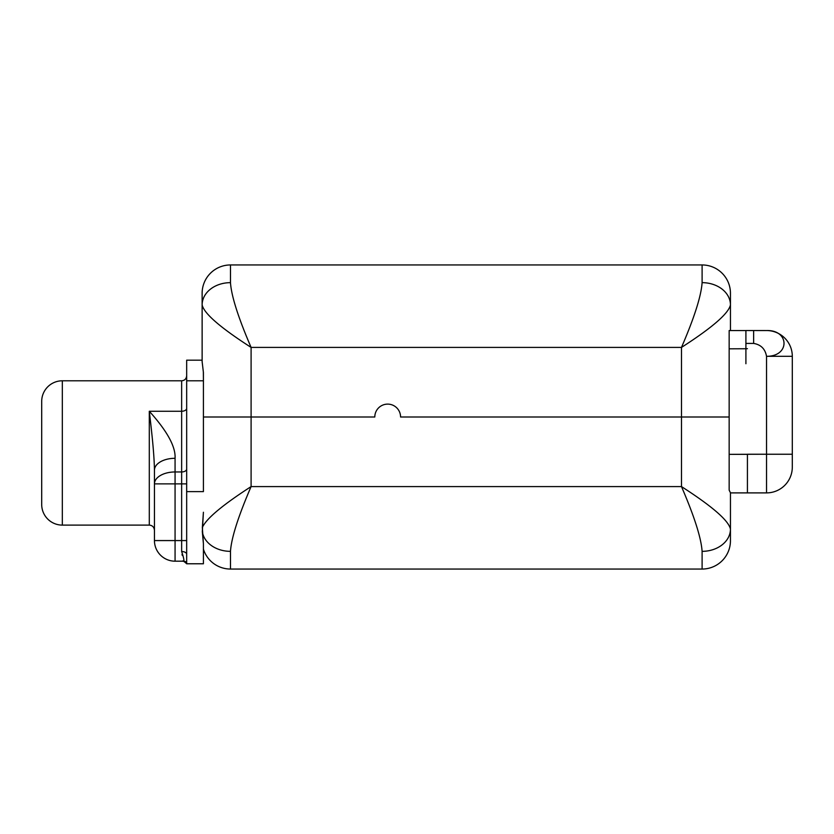 <?xml version="1.0" encoding="UTF-8"?>
<svg xmlns="http://www.w3.org/2000/svg" width="834" height="834" viewBox="0 0 834 834"><rect width="100%" height="100%" fill="white"/><g stroke="black" fill="none" stroke-linecap="round" stroke-linejoin="round"><path stroke-width="1.25" d="M202.13 361.675L203.413 372.527L202.13 361.675L202.13 304.91C204.017 313.48 220.343 327.647 251.097 347.413L251.097 417L374.8 417A12.885 12.885 0 0 1 387.685 404.115A12.885 12.885 0 0 1 400.57 417L729.156 417L681.482 417L681.482 347.413L251.097 347.413L251.097 417L374.8 417A12.885 12.885 0 0 1 387.685 404.115A12.885 12.885 0 0 1 400.57 417L681.482 417L681.482 347.413C712.236 327.647 728.562 313.48 730.448 304.91L730.448 330.556L745.909 330.545L730.448 330.556L745.909 330.545L730.448 330.556L745.909 330.545L730.448 330.556L745.909 330.545L730.448 330.556L730.448 317.733L730.448 325.51M202.13 304.91A28.346 22.268 180 0 1 230.476 282.653A28.346 22.268 180 0 0 202.13 304.91L202.13 293.297A28.346 28.346 0 0 1 230.476 264.951L230.476 282.653A28.346 22.268 180 0 0 202.13 304.91C204.017 313.48 220.343 327.647 251.097 347.413C238.253 317.629 231.383 296.039 230.476 282.653A28.346 22.268 180 0 0 202.13 304.91L202.13 293.297A28.346 28.346 0 0 1 230.476 264.951L702.103 264.951L702.103 282.653C701.196 296.039 694.326 317.629 681.482 347.413L251.097 347.413C238.253 317.629 231.383 296.039 230.476 282.653L230.476 264.951L702.103 264.951A28.346 28.346 0 0 1 730.448 293.297L730.448 304.91A28.346 22.268 180 0 0 702.103 282.653C701.196 296.039 694.326 317.629 681.482 347.413C712.236 327.647 728.562 313.48 730.448 304.91A28.346 22.268 180 0 0 702.103 282.653L702.103 264.951A28.346 28.346 0 0 1 730.448 293.297L730.448 304.91M251.097 417L203.413 417L251.097 417L251.097 486.587L681.482 486.587L681.482 417L681.482 486.587C694.326 516.371 701.196 537.961 702.103 551.347L702.103 569.049L230.476 569.049L230.476 551.347C231.383 537.961 238.253 516.371 251.097 486.587C222.553 505.018 206.3 518.644 202.349 527.474L203.413 512.253L202.318 531.665A28.346 22.268 -0 0 0 230.476 551.347A28.346 22.268 0 0 1 210.105 544.571A28.346 22.268 0 0 0 230.476 551.347C231.383 537.961 238.253 516.371 251.097 486.587L681.482 486.587C694.326 516.371 701.196 537.961 702.103 551.347A28.346 22.268 0 0 0 730.448 529.09C728.562 520.52 712.236 506.353 681.482 486.587C712.236 506.353 728.562 520.52 730.448 529.09A28.346 22.268 0 0 1 702.103 551.347A28.346 22.268 0 0 0 730.448 529.09A28.346 22.268 0 0 1 702.103 551.347L702.103 569.049L230.476 569.049A28.346 28.346 0 0 1 203.413 549.158A28.346 28.346 0 0 0 230.476 569.049L230.476 551.347A28.346 22.268 -0 0 1 202.318 531.665L203.413 543.778L202.349 527.474C206.3 518.644 222.553 505.018 251.097 486.587L251.097 417M729.156 490.152L730.448 492.769L730.448 540.703A28.346 28.346 0 0 1 702.103 569.049A28.346 28.346 0 0 0 730.448 540.703L730.448 492.769L729.156 490.152L729.156 454.342L729.156 490.152M183.668 561.199A5.025 4.91 90 0 1 186.66 562.502L186.67 563.774L203.413 563.774L203.413 543.778L203.413 563.774L186.67 563.774L186.67 360.173L202.13 360.173L186.67 360.173L186.67 491.612L203.413 491.612L203.413 380.794L186.67 380.794L203.413 380.794L203.413 491.612L186.67 491.612L186.67 562.502A5.025 4.91 90 0 0 183.355 561.188L182.698 561.199M186.67 563.774C184.033 561.334 182.573 560.479 182.292 561.199C183.126 560.761 184.575 561.616 186.67 563.774A5.025 5.025 -90 0 0 182.281 561.188L175.067 561.188L175.067 540.578L181.645 540.578L181.645 483.876L186.67 483.876L181.645 483.876L181.645 471.961A5.025 2.909 180 0 0 186.67 469.062A5.025 2.909 0 0 1 181.645 471.961L181.645 411.256A5.025 2.909 180 0 0 186.67 408.358A5.025 2.909 0 0 1 181.645 411.256L149.296 411.256C167.175 431.063 175.766 446.743 175.067 458.293L175.067 471.961L181.645 471.961L181.645 483.876L175.067 483.876L175.067 540.578L181.645 540.578L181.645 483.876L175.067 483.876L175.067 471.961L181.645 471.961L181.645 380.794L62.321 380.794L181.645 380.794L181.645 411.256L149.296 411.256L149.296 525.107L62.321 525.107L149.296 525.107C152.403 525.389 154.113 527.109 154.446 530.268M62.321 525.107L62.321 380.794L62.321 525.107A20.621 20.621 0 0 1 41.7 504.497L41.7 401.404A20.621 20.621 0 0 1 62.321 380.794A20.621 20.621 0 0 0 41.7 401.404L41.7 504.497A20.621 20.621 0 0 0 62.321 525.107M182.802 561.199L175.067 561.188A20.621 20.621 0 0 1 154.446 540.578L175.067 540.578L175.067 561.188A20.621 20.621 0 0 1 154.446 540.578L154.446 483.876L175.067 483.876L154.446 483.876A20.621 11.916 0 0 1 175.067 471.961A20.621 11.916 180 0 0 154.446 483.876L154.446 470.199A20.621 11.916 0 0 1 175.067 458.293C175.766 446.743 167.175 431.063 149.296 411.256C151.048 426.278 154.207 452.372 154.446 470.199A20.621 11.916 0 0 1 175.067 458.293L175.067 540.578L154.446 540.578L154.446 470.199C154.207 452.372 151.048 426.278 149.296 411.256L149.296 525.107M181.645 551.535C183.845 558.05 184.418 561.272 183.355 561.188C184.418 561.272 183.845 558.05 181.645 551.535A5.025 2.669 180 0 1 186.67 554.214A5.025 2.669 180 0 0 181.645 551.535L181.645 540.578L186.67 540.578L181.645 540.578L181.645 551.535M203.413 372.527L203.413 380.794L203.35 371.87M203.267 371.12L203.183 370.452M186.316 563.231A5.025 5.025 -90 0 0 185.867 562.7M182 554.401L182.281 555.402M182.281 561.188L183.355 561.188A5.025 4.91 -90 0 1 186.67 562.502A5.025 4.91 -90 0 0 183.751 561.209M745.909 348.748L729.156 348.821L729.156 330.556L729.156 454.342L766.529 454.238L766.529 356.306C765.205 348.946 760.91 344.651 753.644 343.42L745.909 343.42L745.909 348.748L729.156 348.821L729.156 454.342L747.42 454.342L747.42 492.894L730.448 492.894L747.42 492.894L747.42 454.238L766.529 454.238L766.529 492.894L747.42 492.894L766.529 492.894L766.529 356.306L792.3 356.306L792.3 467.123A25.771 25.771 0 0 1 766.529 492.894A25.771 25.771 0 0 0 792.3 467.123L792.3 454.238L766.529 454.238L792.3 454.238L792.3 356.306A25.771 25.771 0 0 0 766.529 330.535A25.771 25.771 0 0 1 792.3 356.306L766.529 356.306C790.142 356.504 789.527 329.784 766.529 330.545L753.644 330.535L753.644 343.42L745.909 343.42L745.909 348.748L747.42 348.675L745.909 348.748L747.42 348.675L745.909 348.748L745.909 363.739M729.156 330.556L745.909 330.556L729.156 330.556M745.909 330.535L745.909 343.42L745.909 330.535L753.644 330.545L753.644 343.42C760.91 344.651 765.205 348.946 766.529 356.306C790.142 356.504 789.527 329.784 766.529 330.545L766.039 330.556M756.386 330.556L758.481 330.556M763.902 330.556L765.08 330.556M730.448 492.769L730.448 529.09M181.645 380.794C184.668 380.523 186.336 378.844 186.67 375.769M182.75 561.188L183.303 561.199"/></g></svg>
